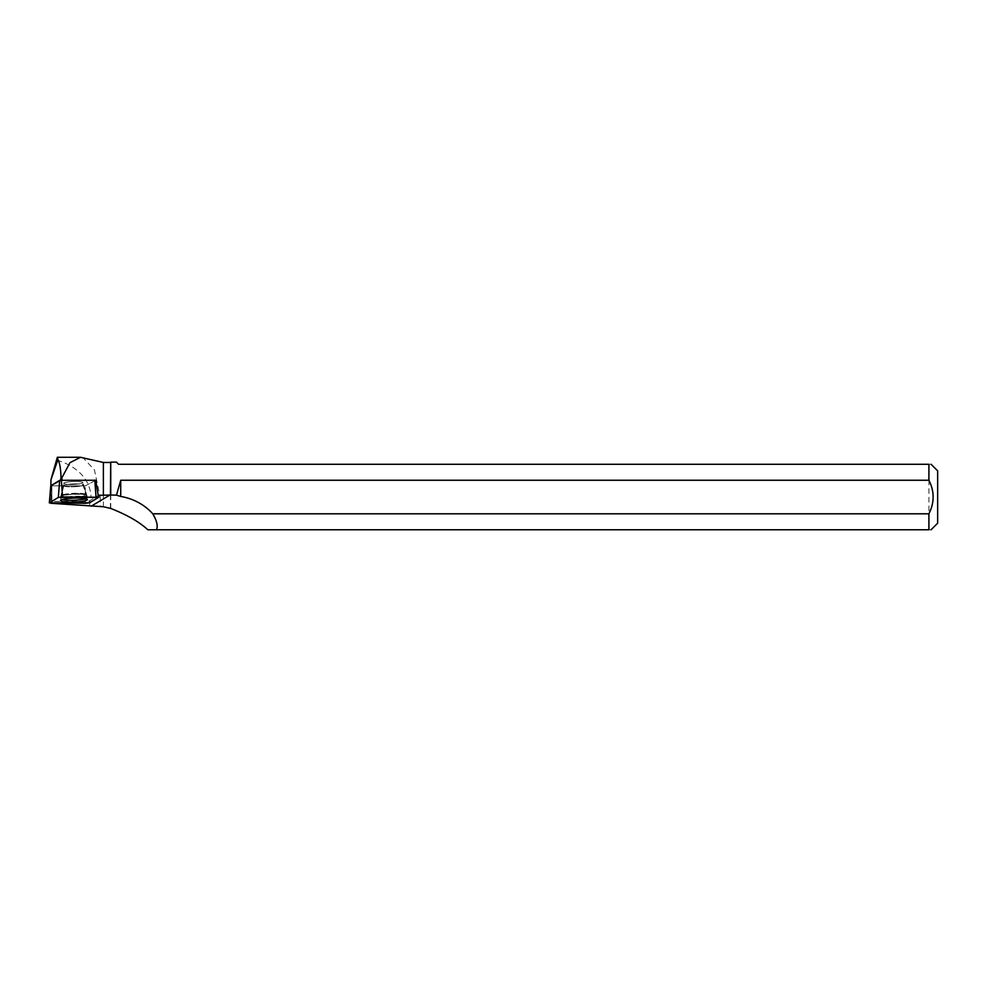 <?xml version="1.0" encoding="UTF-8"?>
<svg xmlns="http://www.w3.org/2000/svg" width="987" height="987" viewBox="0 0 987 987"><rect width="100%" height="100%" fill="white"/><g stroke="black" fill="none" stroke-linecap="round" stroke-linejoin="round"><path stroke-width="0.74" stroke-dasharray="4.93 3.7" d="M68.461 481.94A9.611 1.431 177.7 0 0 63.686 483.371A9.611 1.431 177.7 0 0 73.346 484.42A9.611 1.431 177.7 0 0 82.883 482.594A9.611 1.431 177.7 0 0 68.461 481.94M98.293 495.363L95.986 481.434L98.318 495.486L89.348 500.964L85.388 501.458L85.252 485.851L51.817 485.851L60.688 480.509L95.764 480.299L85.252 485.863L50.818 485.752M85.388 501.458L51.916 501.458L51.817 485.851M51.78 486.159L50.929 501.433L51.916 501.458M50.929 501.433L50.929 503.284M50.929 494.413L50.929 485.592M50.929 479.904L56.95 460.189C57.246 456.45 57.567 456.253 57.912 459.597M50.929 503.629L50.929 481.138M56.95 460.189C71.681 464.458 90.027 475.586 91.038 497.029L100.218 497.029L94.419 469.861L82.822 457.512M89.336 506.257L91.038 497.029M100.218 497.029L100.218 506.491M98.206 495.622L95.973 481.323M103.376 506.75L103.376 462.459M110.741 508.428L110.741 462.126M110.421 508.268L110.421 462.459M116.429 462.126L118.576 464.285L928.915 464.285L928.915 529.772L156.402 529.772M937.65 470.861L937.65 523.184M928.915 464.285C931.753 464.285 931.753 464.285 928.915 464.285M928.915 529.772C931.753 529.772 931.753 529.772 928.915 529.772M85.4 503.308L85.252 485.863L95.751 480.311L98.49 497.436M73.285 481.545A9.611 1.431 177.7 0 0 63.686 483.371A9.611 1.431 177.7 0 0 73.346 484.407A9.611 1.431 177.7 0 0 82.883 482.594A9.611 1.431 177.7 0 0 73.285 481.545M62.082 499.656A13.275 1.974 -2.3 0 1 60.639 498.805A13.275 1.974 -2.3 0 1 73.828 496.313A13.275 1.974 -2.3 0 1 87.177 497.732A13.275 1.974 -2.3 0 1 85.807 498.694M89.632 502.778L89.348 500.964M51.929 503.308L51.78 485.863M80.428 497.756A13.139 1.962 -2.3 0 1 67.252 498.275A13.139 1.962 -2.3 0 1 60.7 496.831A13.139 1.962 -2.3 0 1 73.754 494.364A13.139 1.962 -2.3 0 1 86.955 495.77A13.139 1.962 -2.3 0 1 80.428 497.756M80.194 496.621A12.757 1.9 177.7 0 0 86.449 494.524A12.757 1.9 177.7 0 0 73.704 493.34A12.757 1.9 177.7 0 0 61.108 495.548A12.757 1.9 177.7 0 0 66.894 497.103A12.757 1.9 177.7 0 0 80.194 496.621M78.207 486.394A9.611 1.431 -2.3 0 1 63.785 485.74A9.611 1.431 -2.3 0 1 68.559 484.309A9.611 1.431 -2.3 0 1 82.982 484.962A9.611 1.431 -2.3 0 1 78.207 486.394M73.815 498.028A13.127 1.949 177.7 0 0 86.93 495.523A13.127 1.949 177.7 0 0 73.815 494.129A13.127 1.949 177.7 0 0 60.7 496.584A13.127 1.949 177.7 0 0 73.815 498.028M73.383 483.926A9.611 1.431 177.7 0 0 63.785 485.74A9.611 1.431 177.7 0 0 73.445 486.776A9.611 1.431 177.7 0 0 82.982 484.962A9.611 1.431 177.7 0 0 73.383 483.926M73.791 493.5A12.88 1.912 -2.3 0 1 86.585 494.684A12.88 1.912 -2.3 0 1 73.865 497.325A12.88 1.912 -2.3 0 1 60.984 495.721A12.88 1.912 -2.3 0 1 73.791 493.5M60.639 498.805L63.785 485.74L63.686 483.371L60.7 496.831L60.577 500.631M87.177 497.732L82.982 484.962L82.883 482.594L86.955 495.77L87.374 499.545"/><path stroke-width="1.48" d="M50.818 485.752L59.689 480.311L95.788 480.262L98.194 495.363L110.741 495.005L110.741 462.126L116.429 462.126L118.576 464.285L928.915 464.285C931.753 464.285 931.753 464.285 928.915 464.285L928.915 480.25C934.529 491.366 934.529 502.556 928.915 513.808L152.788 513.808A58.504 55.79 149.2 0 0 120.722 496.461L116.478 495.129L110.741 495.005M89.632 502.778L98.614 497.288L62.563 496.905L58.332 497.436L49.35 502.901L89.632 502.778M67.252 498.645A13.411 1.999 177.7 0 0 60.577 500.631A13.411 1.999 177.7 0 0 67.276 502.099A13.411 1.999 177.7 0 0 80.712 501.569A13.411 1.999 177.7 0 0 87.374 499.545A13.411 1.999 177.7 0 0 67.252 498.645M50.929 503.284L103.376 506.75L110.741 508.428C127.261 514.98 139.611 522.098 147.816 529.772L156.402 529.772C158.154 526.342 156.945 521.013 152.788 513.808M50.929 485.592L50.929 479.892L57.912 459.597C59.713 462.866 60.738 468.615 60.984 476.807L61.725 478.066L69.978 462.669L80.527 457.289L103.376 462.459L103.376 495.351M56.95 460.189C57.246 456.45 57.567 456.253 57.912 459.597M147.816 529.772L928.915 529.772L928.915 513.808M95.973 481.323L95.788 480.262M62.218 480.114L61.725 478.066M110.741 462.126L110.421 495.067M116.478 495.129L120.722 480.25L928.915 480.25M931.074 529.772L937.65 523.184L937.65 470.861L931.074 464.285M928.915 529.772C931.753 529.772 931.753 529.772 928.915 529.772M85.807 498.694A13.275 1.974 -2.3 0 1 73.902 500.273A13.275 1.974 -2.3 0 1 62.082 499.656M120.722 480.25L120.722 496.461M60.713 480.126L60.984 476.807M49.473 502.778L58.319 497.436L62.576 496.905L98.49 497.436L89.632 502.778L85.388 503.308L49.473 502.778L50.831 485.653M61.33 480.114L62.563 496.905M96.035 496.905L94.801 480.114M58.332 497.436L59.689 480.311M109.841 495.092L91.223 506.183M50.781 485.703L49.35 502.901M98.293 495.363L98.614 497.288M50.929 479.892L57.271 457.474M57.456 457.289L80.527 457.289M110.421 462.459L103.376 462.459"/></g></svg>
